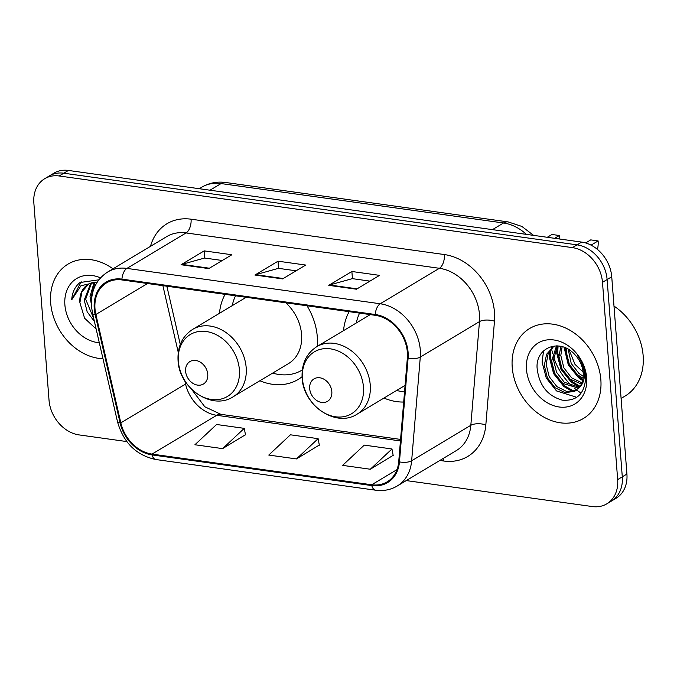 <?xml version="1.0" encoding="UTF-8"?>
<svg xmlns="http://www.w3.org/2000/svg" width="677" height="677" viewBox="0 0 677 677"><rect width="100%" height="100%" fill="white"/><g stroke="black" fill="none" stroke-linecap="round" stroke-linejoin="round"><path stroke-width="1.02" d="M383.961 398.059A57.875 45.545 -120.9 0 0 403.687 402.028M259.892 380.745A57.875 45.545 -120.9 0 0 298.1 379.484A57.875 45.545 -120.9 0 0 302.06 376.734M317.225 346.396A57.875 45.545 -120.9 0 0 317.276 336.672A57.875 45.545 -120.9 0 0 307.019 305.776M349.163 311.665A57.875 45.545 -120.9 0 0 343.535 330.621M225.094 294.343A57.875 45.545 -120.9 0 0 219.475 313.307M406.268 480.585L592.35 506.557A32.758 25.777 -120.9 0 0 606.82 503.832L616.062 498.289A32.758 25.777 -120.9 0 0 626.919 474.061L611.737 276.775A32.758 25.777 -120.9 0 0 581.67 242.087L68.419 170.443A32.758 25.777 -120.9 0 0 53.948 173.168L49.328 175.935A32.758 25.777 -120.9 0 1 63.799 173.21A32.758 25.777 -120.9 0 0 49.328 175.935L44.699 178.711A32.758 25.777 -120.9 0 0 33.85 202.939L49.032 400.225A32.758 25.777 -120.9 0 0 79.099 434.913L126.819 441.573M606.82 503.832A32.758 25.777 -120.9 0 0 617.669 479.604L602.488 282.317A32.758 25.777 -120.9 0 0 572.429 247.63L577.049 244.854L63.799 173.21L577.049 244.854A32.758 25.777 -120.9 0 1 607.117 279.55A32.758 25.777 -120.9 0 0 577.049 244.854L581.67 242.087M617.669 479.604L622.29 476.828L607.117 279.55L622.29 476.828A32.758 25.777 -120.9 0 1 611.441 501.065A32.758 25.777 -120.9 0 0 622.29 476.828L626.919 474.061M50.673 302.873A52.417 41.246 -120.9 0 0 102.989 358.742A52.417 41.246 -120.9 0 1 50.673 302.873A52.417 41.246 -120.9 0 1 68.038 264.098A52.417 41.246 -120.9 0 0 50.673 302.873M512.227 367.298A52.417 41.246 -120.9 0 0 538.52 413.723A52.417 41.246 -120.9 0 0 583.489 418.445A52.417 41.246 -120.9 0 0 600.846 379.67A52.417 41.246 -120.9 0 0 574.561 333.245A52.417 41.246 -120.9 0 0 529.592 328.531A52.417 41.246 -120.9 0 0 512.227 367.298A52.417 41.246 -120.9 0 0 538.52 413.723A52.417 41.246 -120.9 0 0 583.489 418.445A52.417 41.246 -120.9 0 0 600.846 379.67A52.417 41.246 -120.9 0 0 574.561 333.245A52.417 41.246 -120.9 0 0 529.592 328.531A52.417 41.246 -120.9 0 0 512.227 367.298M94.983 308.712A34.942 27.495 59.1 0 1 106.56 282.859A34.942 27.495 59.1 0 1 121.995 279.948L375.295 315.313A34.942 27.495 59.1 0 1 407.359 357.964L398.719 461.655A34.942 27.495 59.1 0 1 387.151 481.855A34.942 27.495 59.1 0 1 371.715 484.766L152.012 454.098A34.942 27.495 59.1 0 1 120.828 422.863L95.872 314.483A34.942 27.495 59.1 0 1 94.983 308.712M94.247 308.602A35.813 28.189 -120.9 0 0 95.152 314.526L120.108 422.905A35.813 28.189 -120.9 0 0 152.071 454.919L371.783 485.587A35.813 28.189 -120.9 0 0 399.455 461.9L408.096 358.209A35.813 28.189 -120.9 0 0 375.236 314.492L121.928 279.127A35.813 28.189 -120.9 0 0 94.247 308.602M356.457 289.214L379.569 275.361L351.879 271.494L328.76 285.347L356.457 289.214M369.972 281.116L352.311 278.645L329.572 284.992A8.733 4.553 97.9 0 0 328.76 285.347M352.429 278.67L351.879 271.494M208.753 268.6L231.872 254.747L204.183 250.879L181.064 264.732L208.753 268.6M222.276 260.501L204.606 258.03L181.876 264.377A8.733 4.553 97.9 0 0 181.064 264.732M204.733 258.047L204.183 250.879M282.605 278.907L305.725 265.054L278.027 261.187L254.916 275.04L282.605 278.907M296.12 270.808L278.459 268.337L255.728 274.684A8.733 4.553 97.9 0 0 254.916 275.04M278.585 268.354L278.027 261.187M113 268.811A52.417 41.246 -120.9 0 0 68.038 264.098A52.417 41.246 -120.9 0 1 113 268.811M572.429 247.63L59.17 175.978A32.758 25.777 -120.9 0 0 44.699 178.711M222.606 448.623L244.27 428.355L216.572 424.496L194.917 444.755L222.606 448.623L245.463 434.727M370.311 469.237L391.966 448.978L364.277 445.111L342.613 465.37L370.311 469.237L393.159 455.342M296.458 458.93L318.122 438.662L290.425 434.803L268.769 455.062L296.458 458.93L319.316 445.034M318.122 438.662L319.341 445.212M244.27 428.355L245.497 434.905M391.966 448.978L393.193 455.519M91.378 304.362L90.007 296.619L94.12 282.334M91.64 298.075L91.454 295.756L95.017 282.233M94.416 321.533L87.172 311.826L84.227 300.08L90.786 283.138M93.739 318.596L85.674 299.217L91.581 282.876M97.183 282.199A24.685 19.421 -120.9 0 0 88.069 284.416A24.685 19.421 -120.9 0 0 79.894 302.678L81.925 291.88L88.526 284.154M100.501 277.875A35.602 28.019 -120.9 0 0 64.882 304.853A35.602 28.019 -120.9 0 0 99.299 342.748M79.894 302.678L84.591 318.224L96.134 328.997M98.876 279.813L80.021 282.512C74.961 286.591 72.194 292.362 71.711 299.826L80.986 285.728L97.192 282.004M71.711 299.826L81.181 281.759M207.763 374.339A13.1 10.316 -120.9 0 0 195.738 360.46A13.1 10.316 -120.9 0 0 185.608 371.25A13.1 10.316 -120.9 0 0 197.633 385.12A13.1 10.316 -120.9 0 0 207.763 374.339M233.159 396.764A39.308 30.939 -120.9 0 0 246.183 367.687A39.308 30.939 -120.9 0 0 226.465 332.864A39.308 30.939 -120.9 0 0 192.742 329.327C182.257 336.198 177.366 346.599 178.059 360.536C179.058 388.319 212.172 410.795 233.159 396.764L288.563 363.557A39.308 30.939 -120.9 0 0 301.587 334.48A39.308 30.939 -120.9 0 0 285.77 302.814M235.52 295.798A51.867 40.815 -120.9 0 0 232.236 305.657M272.653 373.095A51.867 40.815 -120.9 0 0 301.95 370.175A51.867 40.815 -120.9 0 0 302.306 369.955M547.278 237.28L551.958 234.479L559.346 235.511A18.567 14.606 -120.9 0 0 559.93 239.049M585.63 242.95L590.733 239.886L598.121 240.919L591.063 245.15M559.346 235.511L554.666 238.312M331.832 391.661A13.1 10.316 -120.9 0 0 319.806 377.783A13.1 10.316 -120.9 0 0 309.677 388.564A13.1 10.316 -120.9 0 0 321.702 402.443A13.1 10.316 -120.9 0 0 331.832 391.661M359.589 313.121A51.867 40.815 -120.9 0 0 356.305 322.971M396.722 390.409A51.867 40.815 -120.9 0 0 404.524 391.983M597.427 249.407A27.3 21.486 -120.9 0 0 598.121 240.919M621.097 398.448L625.066 396.07A54.6 42.964 -120.9 0 0 643.15 355.679A54.6 42.964 -120.9 0 0 613.997 306.097M583.041 378.189L577.075 374.508L569.391 364.573L566.319 352.201L566.488 348.342M583.227 376.302L578.911 373.408L571.227 363.473L568.164 349.239M581.331 384.062L569.738 378.908L562.054 368.973L558.974 356.601L560.852 346.362M581.873 382.784L571.566 377.808L563.89 367.873L560.81 355.501L562.13 346.675M578.674 388.183L562.392 383.309L554.717 373.374L551.637 361.002L556.519 345.871M579.377 387.286L564.229 382.209L556.553 372.274L553.473 359.902L557.467 345.896M579.461 387.176A24.685 19.421 -120.9 0 0 583.185 372.934A24.685 19.421 -120.9 0 0 574.638 354.376C560.099 338.001 535.812 347.216 537.073 367.746C538.909 385.078 547.321 395.884 562.299 400.158C576.812 401.258 584.589 393.853 585.647 377.935L585.563 376.2C584.894 368.576 582.102 361.56 577.185 355.18C581.738 361.467 584.133 367.924 584.353 374.533C584.412 380.152 582.779 384.367 579.461 387.176L574.697 391.357L565.117 392.643L555.055 387.709L547.371 377.774L544.3 365.402L546.593 354.249L553.651 346.438L548.158 353.716L546.136 364.302L549.208 376.674L556.892 386.609L566.776 391.509L576.262 390.392M585.334 374.127L574.985 364.353L569.442 350.669M526.444 369.287A35.602 28.019 -120.9 0 0 559.117 406.987A35.602 28.019 -120.9 0 0 586.637 377.69A35.602 28.019 -120.9 0 0 553.964 339.981A35.602 28.019 -120.9 0 0 526.444 369.287M551.383 347.428A54.6 42.964 -120.9 0 0 551.467 347.986M551.56 348.537A54.6 42.964 -120.9 0 0 552.593 353.309M553.566 356.737A54.6 42.964 -120.9 0 0 572.835 386.812M574.807 388.513A54.6 42.964 -120.9 0 0 576.728 390.045M576.812 390.113A54.6 42.964 -120.9 0 0 580.265 392.558M574.088 391.247L564.736 385.958L554.539 373.112L550.333 357.092L550.951 349.239M580.054 386.33L572.082 381.557L561.876 368.711L557.679 352.692L558.085 345.939M582.804 379.569L579.419 377.157L569.213 364.319L564.999 347.665M576.77 397.323L556.486 390.908L546.28 378.062L542.082 362.043L543.555 350.931M572.607 391.594L563.823 386.508L553.617 373.662L549.419 357.642L549.859 350.678M579.554 387.049L571.16 382.107L560.962 369.261L556.756 353.242L557.205 346.277M582.584 380.542L578.505 377.707L568.299 364.869L564.068 347.301M526.384 234.369A43.675 34.375 -120.9 0 0 503.536 222.995L221.066 183.569A43.675 34.375 -120.9 0 0 201.771 187.199C209.125 182.908 217.089 181.334 225.661 182.485L508.139 221.912A21.842 11.382 -82.1 0 0 503.536 222.995L492.467 229.63M209.988 190.203L221.066 183.569A21.842 11.382 -82.1 0 1 225.661 182.485M68.419 170.443L59.17 175.978M611.737 276.775L602.488 282.317M150.463 246.36A54.6 42.964 59.1 0 1 191.075 219.196L444.383 254.552A10.917 5.687 -82.1 0 1 439.39 268.295L186.09 232.939A43.675 34.375 -120.9 0 0 166.796 236.569L107.618 272.044A43.675 34.375 59.1 0 1 126.912 268.405A10.917 5.687 97.9 0 0 121.928 279.127M444.383 254.552A54.6 42.964 59.1 0 1 494.489 312.376A54.6 42.964 59.1 0 1 494.472 321.194L485.832 424.894A54.6 42.964 59.1 0 1 443.647 461.003L439.83 460.47M479.477 314.551A43.675 34.375 -120.9 0 0 439.39 268.295L380.212 303.761A43.675 34.375 59.1 0 1 420.29 357.075L411.65 460.775A43.675 34.375 59.1 0 1 397.187 486.027L456.374 450.552A43.675 34.375 -120.9 0 0 470.828 425.3L479.468 321.609A43.675 34.375 -120.9 0 0 479.477 314.551M107.618 272.044C96.083 279.601 90.71 291.076 91.488 306.478L92.571 313.502A10.917 2.564 -13 0 0 95.152 314.526M92.571 313.502L117.527 421.889C123.552 442.817 136.339 455.367 155.888 459.531A10.917 5.687 -82.1 0 1 152.071 454.919M371.783 485.587A10.917 5.687 97.9 0 0 375.6 490.199C383.47 491.248 390.671 489.852 397.187 486.027M399.455 461.9A10.917 4.544 4.8 0 0 411.65 460.775L470.828 425.3A10.917 4.544 -175.2 0 1 485.832 424.894M117.527 421.889A10.917 2.564 -13 0 0 120.108 422.905M408.096 358.209A10.917 4.544 4.8 0 0 420.29 357.075L479.468 321.609A10.917 4.544 -175.2 0 1 494.472 321.194M375.236 314.492A10.917 5.687 -82.1 0 1 380.212 303.761L126.912 268.405L186.09 232.939A10.917 5.687 -82.1 0 0 191.075 219.196M443.24 458.422A10.917 5.687 -82.1 0 1 443.647 461.003M371.715 484.766L396.993 469.618M95.872 314.483L147.535 283.519M120.828 422.863L185.557 384.071A34.942 27.495 -120.9 0 0 216.733 415.297L400.445 440.947M162.895 285.66L178.271 352.421M184.787 380.753L185.557 384.071A19.658 4.621 167 0 0 186.573 383.41M152.012 454.098L216.733 415.297A19.658 10.24 -82.1 0 1 220.88 414.332L400.572 439.415M283.24 278.526L255.728 274.684M209.396 268.219L181.876 264.377M357.092 288.834L329.572 284.992M239.396 369.76A36.109 28.417 -120.9 0 0 206.248 331.51A36.109 28.417 -120.9 0 0 178.339 361.23A36.109 28.417 -120.9 0 0 211.478 399.472A36.109 28.417 -120.9 0 0 239.396 369.76M363.464 387.075A36.109 28.417 -120.9 0 0 330.317 348.833A36.109 28.417 -120.9 0 0 302.407 378.553A36.109 28.417 -120.9 0 0 335.547 416.795A36.109 28.417 -120.9 0 0 363.464 387.075M370.251 385.001A39.308 30.939 -120.9 0 0 350.534 350.187A39.308 30.939 -120.9 0 0 316.811 346.649C306.326 353.512 301.434 363.913 302.128 377.851C303.127 405.633 336.241 428.109 357.228 414.079A39.308 30.939 -120.9 0 0 370.251 385.001M201.771 187.199L199.266 188.705M533.586 235.368L521.865 226.431L508.139 221.912M155.888 459.531L375.6 490.199M191.498 389.199L204.809 406.767L220.88 414.332M166.864 286.219L180.268 344.449M246.191 297.288L192.742 329.327M370.26 314.61L316.811 346.649M405.066 385.408L357.228 414.079"/></g></svg>
